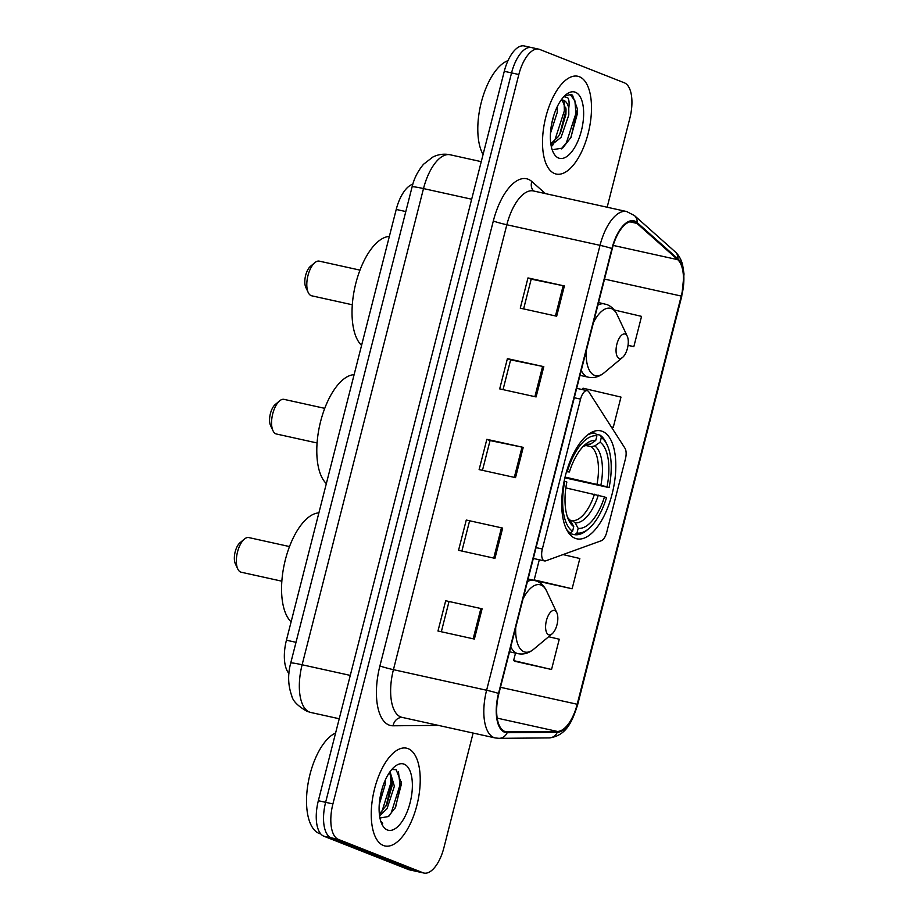 <?xml version="1.0" encoding="UTF-8"?>
<svg xmlns="http://www.w3.org/2000/svg" width="919" height="919" viewBox="0 0 919 919"><rect width="100%" height="100%" fill="white"/><g stroke="black" fill="none" stroke-linecap="round" stroke-linejoin="round"><path stroke-width="1.38" d="M544.186 560.831A10.431 4.687 102.5 0 0 544.507 560.923A10.431 4.687 102.5 0 0 545.84 560.82L601.382 540.694A10.431 4.687 102.5 0 0 606.701 532.354L625.437 458.845A10.431 4.687 102.5 0 0 624.954 448.219L588.884 391.965A10.431 4.687 102.5 0 0 587.207 390.667A10.431 4.687 102.5 0 0 580.555 399.122L542.348 548.999A10.431 4.687 102.5 0 0 544.186 560.831M575.133 538.293A55.289 24.847 102.5 0 0 576.833 538.821A55.289 24.847 102.5 0 0 612.582 492.113A55.289 24.847 102.5 0 0 602.393 431.356A55.289 24.847 102.5 0 0 600.681 430.839A55.289 24.847 102.5 0 0 564.944 477.547A55.289 24.847 102.5 0 0 575.133 538.293M288.922 673.478A31.303 14.061 -77.5 0 1 286.429 640.21L396.227 209.452A31.303 14.061 -77.5 0 1 412.838 184.225M532.48 47.857A31.303 14.061 102.5 0 0 531.515 47.558L524.232 45.95A31.303 14.061 102.5 0 0 504.278 71.303L318.342 800.713A31.303 14.061 102.5 0 0 323.844 836.198L408.415 869.535A31.303 14.061 102.5 0 0 409.38 869.833L416.663 871.442A31.303 14.061 102.5 0 1 415.698 871.143A31.303 14.061 102.5 0 0 416.663 871.442L423.946 873.05A31.303 14.061 102.5 0 0 443.911 847.697L473.124 733.063M607.16 207.234L629.837 118.287A31.303 14.061 102.5 0 0 624.334 82.802L539.763 49.465A31.303 14.061 102.5 0 0 538.798 49.166A31.303 14.061 102.5 0 0 518.833 74.519L332.908 803.93A31.303 14.061 102.5 0 0 338.41 839.415L331.127 837.806L415.698 871.143L331.127 837.806A31.303 14.061 102.5 0 1 325.625 802.321A31.303 14.061 102.5 0 0 331.127 837.806L323.844 836.198M518.833 74.519L511.55 72.911L325.625 802.321L511.55 72.911A31.303 14.061 102.5 0 1 531.515 47.558A31.303 14.061 102.5 0 0 511.55 72.911L504.278 71.303M383.395 845.491A50.074 22.504 102.5 0 0 384.935 845.962A50.074 22.504 102.5 0 0 417.306 803.665A50.074 22.504 102.5 0 0 408.082 748.64A50.074 22.504 102.5 0 0 406.531 748.169A50.074 22.504 102.5 0 0 374.171 790.466A50.074 22.504 102.5 0 0 383.395 845.491A50.074 22.504 102.5 0 0 384.935 845.962A50.074 22.504 102.5 0 0 417.306 803.665A50.074 22.504 102.5 0 0 408.082 748.64A50.074 22.504 102.5 0 0 406.531 748.169A50.074 22.504 102.5 0 0 374.171 790.466A50.074 22.504 102.5 0 0 383.395 845.491M554.662 173.576A50.074 22.504 102.5 0 0 556.202 174.047A50.074 22.504 102.5 0 0 588.574 131.75A50.074 22.504 102.5 0 0 579.349 76.725A50.074 22.504 102.5 0 0 577.81 76.254A50.074 22.504 102.5 0 0 545.438 118.551A50.074 22.504 102.5 0 0 554.662 173.576A50.074 22.504 102.5 0 0 556.202 174.047A50.074 22.504 102.5 0 0 588.574 131.75A50.074 22.504 102.5 0 0 579.349 76.725A50.074 22.504 102.5 0 0 577.81 76.254A50.074 22.504 102.5 0 0 545.438 118.551A50.074 22.504 102.5 0 0 554.662 173.576M504.738 731.409A33.383 15.003 -77.5 0 1 498.879 693.569L612.284 248.658A33.383 15.003 -77.5 0 1 633.582 221.617A33.383 15.003 -77.5 0 1 636.924 223.386L677.705 259.663A33.383 15.003 -77.5 0 1 681.243 296.056L577.201 704.253A33.383 15.003 -77.5 0 1 557.454 731.455L507.311 731.88A33.383 15.003 -77.5 0 1 505.772 731.731A33.383 15.003 -77.5 0 1 504.738 731.409M504.531 732.213A34.221 15.37 102.5 0 0 507.173 732.707L557.305 732.271A34.221 15.37 102.5 0 0 577.557 704.391L681.599 296.194A34.221 15.37 102.5 0 0 677.969 258.894L637.189 222.616A34.221 15.37 102.5 0 0 611.928 248.521L498.523 693.431A34.221 15.37 102.5 0 0 504.531 732.213M523.612 308.922L531.205 279.146L564.381 285.958L527.977 277.917L520.269 308.175L556.673 316.216L564.381 285.958M531.193 279.181L527.977 277.917M503.038 389.633L510.631 359.857L543.807 366.658L507.403 358.628L499.695 388.886L536.099 396.928L543.807 366.658M510.619 359.892L507.403 358.628M445.692 600.75L482.096 608.792L445.692 600.75L437.972 631.02L474.376 639.061L482.096 608.792M466.266 520.039L502.67 528.08L466.266 520.039L458.547 550.309L494.95 558.35L502.67 528.08M482.464 470.344L490.057 440.569L523.233 447.369L486.84 439.328L479.121 469.598L515.525 477.639L523.233 447.369M490.045 440.603L486.84 439.328M338.41 839.415L422.981 872.751A31.303 14.061 102.5 0 0 423.946 873.05M628.033 345.372L633.834 346.647L641.554 316.377L614.214 309.967M535.811 580.762L572.123 588.78L579.832 558.511L563.06 554.582M515.168 661.358L551.549 669.491L559.257 639.222L548.643 636.729M611.296 426.921L613.26 427.358L620.98 397.088L583.048 388.197L582.669 389.667M469.483 521.28L461.901 551.044M448.909 601.991L441.327 631.755M539.304 559.774L534.18 579.878L536.076 580.819M572.123 588.78L534.18 579.878M515.513 653.11L513.606 660.589L515.502 661.531M551.549 669.491L513.606 660.589M613.26 427.358L611.284 426.887M633.834 346.647L628.045 345.291M335.607 733.006A52.165 23.434 102.5 0 0 307.945 784.194A52.165 23.434 102.5 0 0 319.169 833.441A52.165 23.434 102.5 0 0 320.777 833.924L320.788 833.924M385.325 780.001L385.268 784.206L379.26 804.493M382.66 786.94L380.202 796.819M390.047 771.696L394.377 786.216L387.048 808.686L379.593 815.911M389.518 772.442L392.16 781.724L392.103 785.711L386.807 804.63L379.375 814.177M379.823 817.336A23.584 10.591 102.5 0 0 380.822 817.864L388.346 816.554L395.618 807.215L401.224 782.551L396.146 769.685L392.114 769.49M387.347 829.96A34.014 15.29 102.5 0 0 410.104 802.724A34.014 15.29 102.5 0 0 404.119 764.171A34.014 15.29 102.5 0 0 394.573 766.699A34.014 15.29 102.5 0 0 381.89 824.113A34.014 15.29 102.5 0 0 387.347 829.96M380.845 821.437L382.683 823.435L380.719 821.058M398.444 771.788L399.983 784.929L391.253 812.856L388.967 816.083M390.437 773.798L390.874 782.919L382.155 810.845L380.489 813.281M401.178 781.747L401.121 785.171L395.136 808.123M392.08 780.438L386.187 805.802M381.615 790.466L380.868 793.488M324.74 408.346L284.063 399.363A17.737 7.972 102.5 0 0 279.629 400.856L275.263 404.498A12.521 5.629 102.5 0 0 270.6 425.635L273.023 430.793A17.737 7.972 102.5 0 0 275.872 433.837A17.737 7.972 102.5 0 0 276.412 433.998L317.089 442.981M279.629 400.856A17.737 7.972 102.5 0 0 273.023 430.793M596.075 434.239L600.015 435.112L601.313 437.536A49.66 22.309 102.5 0 1 607.16 444.934A49.66 22.309 102.5 0 1 609.079 487.598L607.034 486.794A44.859 20.161 102.5 0 0 600.13 442.211L594.823 445.91L591.227 446.691L585.265 445.37M565.059 477.064L607.034 486.794M604.461 496.892L606.506 497.696A49.66 22.309 102.5 0 1 588.642 528.758A49.66 22.309 102.5 0 1 576.971 533.054L578.154 528.379A44.859 20.161 102.5 0 0 604.461 496.892L565.851 487.897M570.113 520.165L572.365 520.659L575.202 522.854L578.154 528.379M354.114 374.665A57.38 25.778 102.5 0 0 320.628 421.407A57.38 25.778 102.5 0 0 326.348 483.601M609.079 487.598L564.875 477.834M566.701 470.976L567.379 471.16A49.66 22.309 102.5 0 1 596.913 435.801L595.604 433.366A51.751 23.251 102.5 0 0 587.31 435.112M595.604 433.366L591.342 432.424M607.16 444.934L606.184 442.878A51.751 23.251 102.5 0 0 600.015 435.112M576.971 533.054L574.628 534.674A51.751 23.251 102.5 0 0 586.896 530.217L588.642 528.758M574.628 534.674L569.033 533.445M596.913 435.801L595.719 440.465A44.859 20.161 102.5 0 0 585.403 444.382A44.859 20.161 102.5 0 0 569.412 471.964L567.379 471.16M600.13 442.211L601.313 437.536M569.412 471.964L566.472 471.734M586.816 444.945L590.423 444.164L595.719 440.465M568.367 532.526L570.228 532.94L572.56 531.32A49.66 22.309 102.5 0 1 564.806 481.246L564.163 481.074M566.495 529.31A51.751 23.251 102.5 0 0 570.228 532.94M564.806 481.246L566.839 482.05A44.859 20.161 102.5 0 0 568.677 520.097A44.859 20.161 102.5 0 0 573.755 526.644L572.56 531.32M573.755 526.644L570.802 521.119L567.586 517.431M289.508 546.564L248.831 537.581A17.737 7.972 102.5 0 0 244.408 539.062L240.031 542.715A12.521 5.629 102.5 0 0 235.367 563.852L237.791 568.999A17.737 7.972 102.5 0 0 240.64 572.055A17.737 7.972 102.5 0 0 241.18 572.215L281.857 581.199M244.408 539.062A17.737 7.972 102.5 0 0 237.791 568.999M554.8 610.538A12.521 5.629 102.5 0 0 546.426 620.555A12.521 5.629 102.5 0 0 548.62 634.753A12.521 5.629 102.5 0 0 552.135 633.823A12.521 5.629 102.5 0 0 556.811 612.686A12.521 5.629 102.5 0 0 554.8 610.538M318.882 512.882A57.38 25.778 102.5 0 0 285.395 559.614A57.38 25.778 102.5 0 0 291.116 621.818M359.972 270.129L319.295 261.145A17.737 7.972 102.5 0 0 314.861 262.639L310.496 266.292A12.521 5.629 102.5 0 0 305.82 287.417L308.256 292.575A17.737 7.972 102.5 0 0 311.104 295.619A17.737 7.972 102.5 0 0 311.644 295.792L352.322 304.775M314.861 262.639A17.737 7.972 102.5 0 0 308.256 292.575M625.253 334.102A12.521 5.629 102.5 0 0 616.89 344.131A12.521 5.629 102.5 0 0 619.084 358.318A12.521 5.629 102.5 0 0 622.6 357.388A12.521 5.629 102.5 0 0 627.263 336.251A12.521 5.629 102.5 0 0 625.253 334.102M389.346 236.447A57.38 25.778 102.5 0 0 355.86 283.19A57.38 25.778 102.5 0 0 361.581 345.383M507.977 60.665A52.165 23.434 102.5 0 0 481.567 101.297A52.165 23.434 102.5 0 0 483.072 154.495M557.293 106.604L557.247 112.451L550.481 133.301M554.008 114.806L551.618 124.088M563.852 96.667L567.655 97.609C569.102 99.516 569.47 103.031 568.758 108.189A23.584 10.591 102.5 0 0 563.715 100.332A23.584 10.591 102.5 0 0 562.991 100.114A23.584 10.591 102.5 0 0 561.107 100.068M568.758 108.189L568.804 115.001L561.061 137.379L551.067 145.271M562.175 100.01L566.024 109.591L565.909 114.358L560.556 132.692L558.178 136.747L550.826 143.766M553.996 149.475L562.669 148.051L571.044 137.322L577.465 109.131L572.48 95.128L570.791 94.496L564.45 96.058M558.614 158.045A34.014 15.29 102.5 0 0 581.371 130.82A34.014 15.29 102.5 0 0 575.386 92.256A34.014 15.29 102.5 0 0 565.84 94.783A34.014 15.29 102.5 0 0 553.158 152.209A34.014 15.29 102.5 0 0 558.614 158.045M570.125 94.381L574.903 100.814L575.926 113.37L566.414 142.686L561.314 148.912M564.094 101.756L564.358 110.808L554.858 140.125L553.629 141.917M577.454 108.798L577.362 113.68L570.768 137.861M565.92 108.017L565.805 111.13L559.763 134.163M553.146 144.662L551.32 146.569M296.01 642.324L286.429 640.21M405.807 211.565L396.227 209.452M580.555 399.122L574.283 397.732M542.348 548.999L536.076 547.621M471.665 199.216L423.498 188.579A20.861 1.333 -165.7 0 0 412.091 186.902C413.941 178.78 417.743 171.244 423.521 164.271L432.78 157.08C438.317 154.3 444.095 153.53 450.126 154.771A41.734 18.748 102.5 0 0 423.498 188.579L302.121 664.77A41.734 18.748 102.5 0 0 309.462 712.064A41.734 18.748 102.5 0 0 310.737 712.466L339.237 718.75M350.288 675.408L302.121 664.77A20.861 1.333 -165.7 0 0 290.714 663.081L412.091 186.902M408.415 869.535L422.981 872.751M318.342 800.713L332.908 803.93M438.409 725.39L393.102 725.792A52.165 23.434 -77.5 0 1 379.915 665.919L493.319 221.008A10.431 0.666 -165.7 0 0 506.828 224.753L393.424 669.664A41.734 18.748 102.5 0 0 400.753 716.969A41.734 18.748 102.5 0 0 402.04 717.36L495.238 737.946A41.734 18.748 -77.5 0 1 493.951 737.555A41.734 18.748 -77.5 0 1 486.611 690.249A10.431 0.666 14.3 0 1 498.523 693.431M493.319 221.008A52.165 23.434 -77.5 0 1 528.207 179.251A52.165 23.434 -77.5 0 1 531.837 181.525L545.404 193.587M533.445 190.957A41.734 18.748 102.5 0 0 506.828 224.753L600.015 245.339A41.734 18.748 -77.5 0 1 626.643 211.531L533.445 190.957M495.238 737.946L499.017 738.336A10.431 9.27 -90.5 0 0 507.173 732.707M499.017 738.336L549.16 737.911C566.38 735.774 572.169 721.702 577.695 704.551A10.431 0.666 -165.7 0 0 577.557 704.391M681.599 296.194A10.431 0.666 14.3 0 1 681.737 296.355L684.035 273.988L682.599 264.81C681.174 259.365 678.727 255.045 675.247 251.875L634.466 215.586L626.643 211.531M677.969 258.894A10.431 9.041 -48.3 0 0 675.247 251.875M549.16 737.911A10.431 9.27 -90.5 0 0 557.305 732.271M637.189 222.616A10.431 9.041 -48.3 0 0 634.466 215.586M611.928 248.521A10.431 0.666 -165.7 0 0 600.015 245.339L486.611 690.249L393.424 669.664A10.431 0.666 -165.7 0 1 379.915 665.919M393.102 725.792A10.431 9.27 89.5 0 1 402.062 717.371M533.652 191.003A10.431 9.041 131.7 0 1 531.837 181.525M681.243 296.056L604.518 279.1M677.705 259.663L613.191 245.419M636.924 223.386L629.791 221.812M507.311 731.88L504.301 731.225M557.454 731.455L497.202 718.141M577.201 704.253L500.476 687.297M522.026 447.116L514.318 477.375M501.452 527.828L493.744 558.086M480.878 608.539L473.17 638.797M542.601 366.405L534.892 396.663M563.175 285.694L555.455 315.952M597.028 484.129A38.598 17.346 102.5 0 0 591.227 446.691M572.365 520.659A38.598 17.346 102.5 0 0 594.455 494.215M590.423 444.164A40.126 18.035 102.5 0 0 583.37 446.255M600.9 485.094A40.126 18.035 102.5 0 0 594.823 445.91M575.202 522.854A40.126 18.035 102.5 0 0 598.326 495.18M567.632 517.546A40.126 18.035 102.5 0 0 570.802 521.119M528.092 578.959L536.616 581.049C540.969 582.83 544.289 586.138 546.575 590.974A34.497 15.497 102.5 0 0 541.038 585.047A34.497 15.497 102.5 0 0 522.98 598.981M515.731 627.436A34.497 15.497 102.5 0 0 524.025 651.766A34.497 15.497 102.5 0 0 533.709 649.205C528.77 653.271 523.531 654.765 517.994 653.662A37.553 16.875 102.5 0 1 516.846 653.306A37.553 16.875 102.5 0 1 510.792 646.815M534.203 580.314A37.553 16.875 102.5 0 0 527.403 581.635M598.545 302.535L607.068 304.614C611.434 306.406 614.754 309.714 617.04 314.539A34.497 15.497 102.5 0 0 611.503 308.612A34.497 15.497 102.5 0 0 593.444 322.546M586.196 351.012A34.497 15.497 102.5 0 0 594.49 375.343A34.497 15.497 102.5 0 0 604.174 372.769C599.234 376.847 593.996 378.329 588.459 377.227A37.553 16.875 102.5 0 1 587.298 376.87A37.553 16.875 102.5 0 1 581.256 370.38M604.656 303.879A37.553 16.875 102.5 0 0 597.867 305.2M544.507 560.923L533.319 558.453M587.207 390.667L576.673 388.335M310.737 712.466L306.946 711.306C297.848 706.056 292.782 700.898 291.76 695.832C287.992 685.298 287.647 674.385 290.714 663.081M450.126 154.771L481.246 161.652M577.695 704.551L681.737 296.355M538.798 49.166L531.515 47.558M587.402 445.037L583.289 446.347M509.528 651.789L517.994 653.662M556.811 612.686L546.575 590.974M552.135 633.823L533.709 649.205M579.981 375.354L588.459 377.227M627.263 336.251L617.04 314.539M622.6 357.388L604.174 372.769"/></g></svg>
